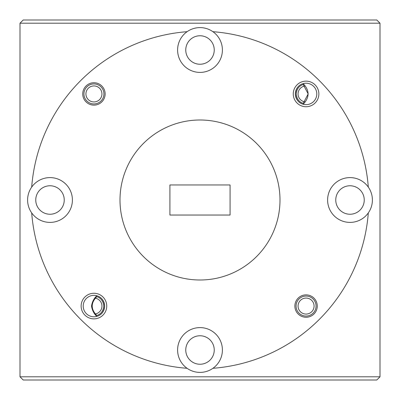 <?xml version="1.0" encoding="UTF-8"?>
<svg xmlns="http://www.w3.org/2000/svg" width="400" height="400" viewBox="0 0 400 400"><rect width="100%" height="100%" fill="white"/><g stroke="black" fill="none" stroke-linecap="round" stroke-linejoin="round"><path stroke-width="0.6" d="M101.88 93.01A8 8 0 0 0 93.01 85.985A8 8 0 0 0 85.985 94.855A8 8 0 0 0 94.855 101.88A8 8 0 0 0 101.88 93.01M84 95.085A10 10 0 0 1 92.78 84A10 10 0 0 1 103.865 92.78A10 10 0 0 1 95.085 103.865A10 10 0 0 1 84 95.085M314.015 305.145A8 8 0 0 0 305.145 298.12A8 8 0 0 0 298.12 306.99A8 8 0 0 0 306.99 314.015A8 8 0 0 0 314.015 305.145M296.135 307.22A10 10 0 0 1 304.915 296.135A10 10 0 0 1 316 304.915A10 10 0 0 1 307.22 316A10 10 0 0 1 296.135 307.22M95.405 313.93A8 8 0 0 0 95.405 298.2M304.595 86.07A8 8 0 0 0 304.595 101.8M308.18 93.935L303.2 103.345C299.085 102.065 296.76 98.925 296.225 93.935C296.755 88.945 299.075 85.81 303.2 84.52L308.18 93.935M105.135 93.935A11.2 11.2 0 0 0 93.935 82.735A11.2 11.2 0 0 0 82.735 93.935A11.2 11.2 0 0 0 93.935 105.135A11.2 11.2 0 0 0 105.135 93.935M318.865 93.935A12.8 12.8 0 0 0 306.065 81.135A12.8 12.8 0 0 0 293.265 93.935A12.8 12.8 0 0 0 306.065 106.735A12.8 12.8 0 0 0 318.865 93.935M316.785 93.935A10.72 10.72 0 0 0 306.065 83.215A10.72 10.72 0 0 0 295.345 93.935C295.95 99.48 298.57 102.92 303.2 104.265C309.7 97.365 309.7 90.475 303.2 83.605C298.58 84.935 295.96 88.375 295.345 93.935A10.72 10.72 0 0 0 306.065 104.655A10.72 10.72 0 0 0 316.785 93.935M214.24 50A14.24 14.24 0 0 0 200 35.76A14.24 14.24 0 0 0 185.76 50A14.24 14.24 0 0 0 200 64.24A14.24 14.24 0 0 0 214.24 50M187.09 31.695A22.4 22.4 0 0 0 200 72.4A22.4 22.4 0 0 0 212.91 31.695A22.4 22.4 0 0 0 187.09 31.695A168.8 168.8 0 0 0 31.695 187.09A22.4 22.4 0 0 0 31.695 212.91A168.8 168.8 0 0 0 187.09 368.305A22.4 22.4 0 0 0 212.91 368.305A168.8 168.8 0 0 0 368.305 212.91A22.4 22.4 0 0 0 343.23 178.65A22.4 22.4 0 0 0 343.23 221.35A22.4 22.4 0 0 0 368.305 212.91M96.8 296.655C100.915 297.935 103.24 301.075 103.775 306.065C103.245 311.055 100.925 314.19 96.8 315.48C90.695 309.2 90.695 302.925 96.8 296.655M317.265 306.065A11.2 11.2 0 0 0 306.065 294.865A11.2 11.2 0 0 0 294.865 306.065A11.2 11.2 0 0 0 306.065 317.265A11.2 11.2 0 0 0 317.265 306.065M106.735 306.065A12.8 12.8 0 0 0 93.935 293.265A12.8 12.8 0 0 0 81.135 306.065A12.8 12.8 0 0 0 93.935 318.865A12.8 12.8 0 0 0 106.735 306.065M104.655 306.065A10.72 10.72 0 0 0 93.935 295.345A10.72 10.72 0 0 0 83.215 306.065A10.72 10.72 0 0 0 93.935 316.785A10.72 10.72 0 0 0 104.655 306.065C104.05 300.52 101.43 297.08 96.8 295.735C93.96 298.37 92.2 301.815 91.52 306.065C92.195 310.305 93.955 313.745 96.8 316.395C101.42 315.065 104.04 311.625 104.655 306.065M64.24 200A14.24 14.24 0 0 0 50 185.76A14.24 14.24 0 0 0 35.76 200A14.24 14.24 0 0 0 50 214.24A14.24 14.24 0 0 0 64.24 200M364.24 200A14.24 14.24 0 0 0 350 185.76A14.24 14.24 0 0 0 335.76 200A14.24 14.24 0 0 0 350 214.24A14.24 14.24 0 0 0 364.24 200M214.24 350A14.24 14.24 0 0 0 200 335.76A14.24 14.24 0 0 0 185.76 350A14.24 14.24 0 0 0 200 364.24A14.24 14.24 0 0 0 214.24 350M31.695 212.91A22.4 22.4 0 0 0 72.4 200A22.4 22.4 0 0 0 31.695 187.09M212.91 368.305A22.4 22.4 0 0 0 200 327.6A22.4 22.4 0 0 0 187.09 368.305M120 200A80 80 0 0 0 200 280A80 80 0 0 0 280 200A80 80 0 0 0 200 120A80 80 0 0 0 120 200M230.08 184.96L169.92 184.96L169.92 215.04L230.08 215.04L230.08 184.96M212.91 31.695A168.8 168.8 0 0 1 368.305 187.09M380 376.8L380 23.2L20 23.2L20 376.8L380 376.8L376.8 380L23.2 380L20 376.8M20 23.2L23.2 20L376.8 20L380 23.2"/></g></svg>
